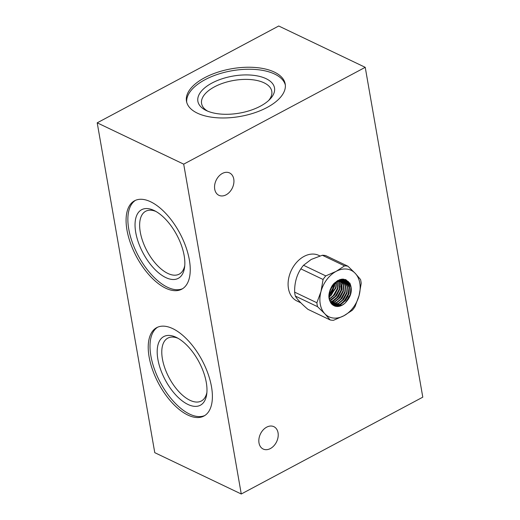 <?xml version="1.0" encoding="UTF-8"?>
<svg xmlns="http://www.w3.org/2000/svg" width="520" height="520" viewBox="0 0 520 520"><rect width="100%" height="100%" fill="white"/><g stroke="black" fill="none" stroke-linecap="round" stroke-linejoin="round"><path stroke-width="0.78" d="M222.378 173.44A12.396 8.977 115.5 0 0 214.728 184.782A12.396 8.977 115.5 0 0 218.9 195.312A12.396 8.977 115.5 0 0 226.109 194.818A12.396 8.977 115.5 0 0 233.76 183.475A12.396 8.977 115.5 0 0 229.587 172.946A12.396 8.977 115.5 0 0 222.378 173.44M266.663 427.167A12.396 8.977 115.5 0 0 259.006 438.51A12.396 8.977 115.5 0 0 263.185 449.04A12.396 8.977 115.5 0 0 270.394 448.546A12.396 8.977 115.5 0 0 278.044 437.203A12.396 8.977 115.5 0 0 273.871 426.673A12.396 8.977 115.5 0 0 266.663 427.167M178.048 338.306A35.633 17.524 -118.1 0 0 167.823 338.124A35.633 17.524 -118.1 0 0 164.931 368.335A35.633 17.524 -118.1 0 0 189.956 400.283A35.633 17.524 -118.1 0 0 201.364 400.998A35.633 17.524 -118.1 0 0 206.901 392.405M176.228 337.35A38.896 19.13 -118.1 0 0 157.885 359.333A38.896 19.13 -118.1 0 0 187.941 404.443A38.896 19.13 -118.1 0 0 206.726 394.128A38.896 19.13 -118.1 0 0 176.514 337.493A38.896 19.13 -118.1 0 0 176.228 337.35M172.764 328.633A50.109 24.648 -118.1 0 0 156.722 327.632A50.109 24.648 -118.1 0 0 152.653 370.123A50.109 24.648 -118.1 0 0 187.85 415.058A50.109 24.648 -118.1 0 0 203.892 416.059A50.109 24.648 -118.1 0 0 207.961 373.568A50.109 24.648 -118.1 0 0 172.764 328.633M157.631 327.197A50.109 24.648 -118.1 0 0 154.772 370.11A50.109 24.648 -118.1 0 0 189.625 414.109A50.109 24.648 -118.1 0 0 204.756 415.545M155.909 211.445A35.633 17.524 -118.1 0 0 145.685 211.256A35.633 17.524 -118.1 0 0 142.792 241.469A35.633 17.524 -118.1 0 0 167.817 273.423A35.633 17.524 -118.1 0 0 179.225 274.131A35.633 17.524 -118.1 0 0 184.763 265.538M154.089 210.489A38.896 19.13 -118.1 0 0 135.74 232.466A38.896 19.13 -118.1 0 0 165.796 277.576A38.896 19.13 -118.1 0 0 184.587 267.267A38.896 19.13 -118.1 0 0 154.375 210.626A38.896 19.13 -118.1 0 0 154.089 210.489M150.625 201.767A50.109 24.648 -118.1 0 0 134.583 200.766A50.109 24.648 -118.1 0 0 130.513 243.256A50.109 24.648 -118.1 0 0 165.704 288.197A50.109 24.648 -118.1 0 0 181.747 289.198A50.109 24.648 -118.1 0 0 185.816 246.708A50.109 24.648 -118.1 0 0 150.625 201.767M135.493 200.33A50.109 24.648 -118.1 0 0 132.633 243.243A50.109 24.648 -118.1 0 0 167.486 287.248A50.109 24.648 -118.1 0 0 182.618 288.685M268.658 100.484A35.633 17.225 -9.9 0 0 271.784 91.299A35.633 17.225 -9.9 0 0 250.497 79.56A35.633 17.225 -9.9 0 0 214.513 86.827A35.633 17.225 -9.9 0 0 201.584 103.552A35.633 17.225 -9.9 0 0 207.636 111.137M211.991 83.044A38.896 18.805 -9.9 0 0 206.031 110.409A38.896 18.805 -9.9 0 0 260.397 106.171A38.896 18.805 -9.9 0 0 269.925 99.255A38.896 18.805 -9.9 0 0 260.825 76.733A38.896 18.805 -9.9 0 0 211.991 83.044M204.666 77.707A50.109 24.219 -9.9 0 0 186.478 101.224A50.109 24.219 -9.9 0 0 216.417 117.728A50.109 24.219 -9.9 0 0 267.026 107.503A50.109 24.219 -9.9 0 0 285.207 83.993A50.109 24.219 -9.9 0 0 255.268 67.49A50.109 24.219 -9.9 0 0 204.666 77.707M285.337 85.001A50.109 24.219 -9.9 0 0 254.657 69.42A50.109 24.219 -9.9 0 0 205.01 79.71A50.109 24.219 -9.9 0 0 186.7 102.213M300.853 302.848L296.978 301.002A25.272 18.304 -64.5 0 1 288.457 288.548A25.272 18.304 -64.5 0 1 296.855 262.1A25.272 18.304 -64.5 0 1 318.767 255.385L319.93 255.944M183.697 164.151L97.208 122.831L154.772 452.673L241.267 494L422.793 397.169L365.228 67.327L183.697 164.151L241.267 494M365.228 67.327L278.733 26L97.208 122.831M330.142 319.943A28.496 20.637 115.5 0 0 333.515 320.288L343.902 315.75L352.307 310.271A28.496 20.637 115.5 0 0 354.998 306.683L359.086 295.522L361.199 283.413A28.496 20.637 115.5 0 0 360.516 279.481L355.212 273.325L347.932 266.227L325.702 255.6A28.496 20.637 115.5 0 0 322.322 255.255L311.214 259.447L303.537 265.272A28.496 20.637 115.5 0 0 300.846 268.86L323.083 279.481L320.97 291.59L316.875 302.757L294.639 292.136A28.496 20.637 115.5 0 0 295.328 296.069L317.558 306.69L324.838 313.788L330.142 319.943L307.905 309.322C301.45 303.81 297.258 299.397 295.328 296.069M329.472 299.267L334.594 294.976L337.812 288.736L338.13 281.151M329.894 300.742L331.344 300.118L336.427 295.847L339.644 289.614L339.508 280.625M339.268 280.696L339.313 289.452L336.096 295.692L329.81 300.495M330.428 301.977L333.171 300.995L338.26 296.725L341.478 290.485L340.769 280.332M340.548 280.371L341.14 290.329L337.928 296.562L332.839 300.833L330.324 301.769M331.045 303.03L335.004 301.867L340.087 297.603L343.304 291.363L343.882 285.194L341.933 280.241M341.731 280.248L343.564 285.161L342.973 291.2L339.755 297.44L334.672 301.711L330.928 302.855M331.74 303.927L336.837 302.744L341.919 298.474L345.137 292.233L345.663 285.721L343.025 280.312M342.829 280.286L345.332 285.565L344.806 292.078L341.588 298.317L336.505 302.588L331.611 303.771M332.507 304.681L338.663 303.622L343.753 299.351L346.97 293.111L347.497 286.598L345.235 281.567L344.051 280.54M343.856 280.488L344.903 281.411L347.165 286.436L346.632 292.955L343.421 299.189L338.332 303.459L332.365 304.551M333.326 305.298L340.496 304.493L345.579 300.222L348.797 293.989L349.323 287.469L347.061 282.445L344.988 280.904L337.331 281.554C328.971 285.662 326.203 301.288 333.275 305.266A13.553 9.815 115.5 0 0 334.185 305.786A13.553 9.815 115.5 0 0 342.069 305.247A13.553 9.815 115.5 0 0 344.663 303.433L341.998 305.208L334.035 305.714M330.044 289.855L336.999 281.398L344.656 280.748L346.729 282.282L348.991 287.313L348.465 293.826L345.248 300.066L340.165 304.337L333.177 305.195M329.199 295.12L334.152 286.988L334.789 283.419M334.418 283.777L333.821 286.832L329.251 294.587M329.206 297.466L335.985 287.865L336.59 282.002M336.219 281.495L336.258 281.846M336.291 282.211L335.647 287.703L329.18 297.089M337.863 281.275L337.48 288.581L334.36 294.697L329.407 298.968M339.411 280.397L339.157 279.864M340.652 280.144L340.216 279.513M340.041 279.565L340.431 280.176M341.803 280.085L341.192 279.442M340.997 279.416L341.601 280.085M342.882 280.183L342.206 279.663M342.05 279.558L341.497 279.24M341.465 279.247L341.874 279.507M342.03 279.611L342.687 280.156M343.882 280.436L340.71 279.389L341.029 280.105M341.068 279.312L343.707 280.377M329.979 291.142L332.215 286.455M300.846 268.86C296.53 275.516 294.463 283.276 294.639 292.136M322.322 255.255L344.559 265.876L336.154 271.362L325.767 275.899L303.537 265.272M325.767 275.899A28.496 20.637 115.5 0 0 323.083 279.481M316.875 302.757A28.496 20.637 115.5 0 0 317.558 306.69M344.559 265.876A28.496 20.637 -64.5 0 1 347.932 266.227M355.212 273.325A25.74 18.642 115.5 0 0 336.154 271.362A25.74 18.642 115.5 0 0 320.97 291.59A25.74 18.642 115.5 0 0 324.838 313.788A25.74 18.642 115.5 0 0 343.902 315.75A25.74 18.642 115.5 0 0 359.086 295.522A25.74 18.642 115.5 0 0 355.212 273.325M333.275 305.266C327.782 300.677 327.438 294.119 332.241 285.591L334.1 283.303L342.751 279.071L349.83 283.049C352.865 290.277 351.143 297.07 344.663 303.433M329.18 295.412L334.347 286.695L335.01 283.218M335.049 282.744L335.062 282.38M336.837 306.384L339.872 305.292L345.462 300.579L348.998 293.696L349.563 286.5L347.054 280.956L345.404 279.604M329.277 294.561L333.853 286.455L334.406 283.894M331.103 295.438L335.679 287.333L336.232 284.772M332.937 296.315L337.512 288.21L338.065 285.642M338.052 280.858L337.961 280.377M329.927 300.827L330.72 300.417M334.769 297.187L339.339 289.081L339.898 286.52M339.885 281.736L339.638 280.579M339.573 280.351L339.385 279.74M330.544 302.211L332.553 301.288M336.596 298.064L341.172 289.959L341.725 287.397M341.712 282.607L341.101 280.293M331.318 303.413L334.38 302.166M338.429 298.935L343.005 290.829L343.558 288.269M343.544 283.485L342.537 280.261M342.186 279.604L341.887 279.13M332.28 304.473L336.213 303.036M340.262 299.812L344.832 291.707L345.391 289.146M345.378 284.356L344.143 280.703M344.019 280.481L342.986 279.071M333.931 305.383L338.046 303.914M342.089 300.683L346.665 292.578L347.217 290.017M347.204 285.233L345.976 281.58M345.891 281.424L344.136 279.272M343.922 301.561L348.498 293.456L349.05 290.894M349.037 286.104L346.554 280.716L345.137 279.513M345.325 302.881L350.324 294.333L350.89 287.137L348.381 281.593L343.512 279.188L337.623 280.592L332.241 285.591M342.823 279.87L343.154 280.033M344.656 280.748L344.988 280.904M345.651 279.526L347.048 280.748L349.278 284.921L347.925 296.601L339.846 305.364L337.142 306.397M341.569 280.254L342.121 282.1L341.848 289.62L338.273 296.946L332.631 301.808L330.779 302.614M335.094 282.392L335.075 282.718M335.043 283.192L332.859 290.453L329.18 295.451"/></g></svg>

